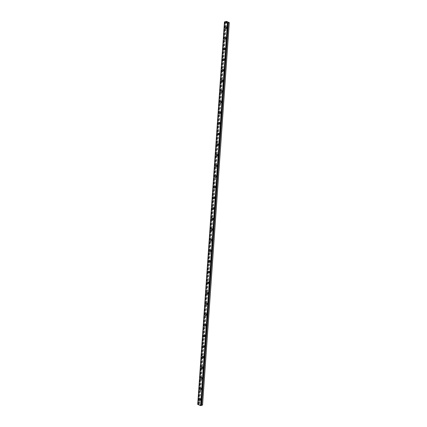<?xml version="1.0" encoding="UTF-8"?>
<svg xmlns="http://www.w3.org/2000/svg" width="427" height="427" viewBox="0 0 427 427"><rect width="100%" height="100%" fill="white"/><g stroke="black" fill="none" stroke-linecap="round" stroke-linejoin="round"><path stroke-width="0.32" stroke-dasharray="2.13 1.6" d="M201.117 405.554L200.855 405.33L201.138 405.298M225.136 21.91L198.395 404.353L197.712 404.374M202.547 405.074L199.724 403.809L198.395 404.353M201.87 399.218A0.502 0.352 -108.9 0 0 201.133 398.919A0.502 0.352 -108.9 0 0 201.87 399.218M200.797 399.581A0.502 0.352 -108.9 0 0 200.066 399.282A0.502 0.352 -108.9 0 0 200.797 399.581M199.281 398.919L199.281 398.919A0.859 0.598 71.1 0 1 199.836 400.547L199.836 400.547M202.611 388.591A0.502 0.352 -108.9 0 0 201.875 388.292A0.502 0.352 -108.9 0 0 202.611 388.591M201.544 388.96A0.502 0.352 -108.9 0 0 200.807 388.661A0.502 0.352 -108.9 0 0 201.544 388.96M200.023 388.292L200.023 388.298A0.859 0.598 71.1 0 1 200.023 388.292A0.859 0.598 71.1 0 1 200.578 389.92A0.859 0.598 71.1 0 1 200.578 389.926L200.578 389.926M203.353 377.97A0.502 0.352 -108.9 0 0 202.622 377.671A0.502 0.352 -108.9 0 0 203.353 377.97M202.286 378.338A0.502 0.352 -108.9 0 0 201.549 378.039A0.502 0.352 -108.9 0 0 202.286 378.338M200.765 377.671L200.765 377.671A0.859 0.598 71.1 0 1 201.32 379.299L201.32 379.299M204.095 367.348A0.502 0.352 -108.9 0 0 203.364 367.049A0.502 0.352 -108.9 0 0 204.095 367.348M203.028 367.711A0.502 0.352 -108.9 0 0 202.291 367.412A0.502 0.352 -108.9 0 0 203.028 367.711M201.507 367.049L201.507 367.049A0.859 0.598 71.1 0 1 202.067 368.677L202.062 368.677M204.843 356.721A0.502 0.352 -108.9 0 0 204.106 356.422A0.502 0.352 -108.9 0 0 204.843 356.721M203.77 357.089A0.502 0.352 -108.9 0 0 203.038 356.791A0.502 0.352 -108.9 0 0 203.77 357.089M202.254 356.422L202.249 356.428A0.859 0.598 71.1 0 1 202.809 358.05L202.809 358.056M205.584 346.1A0.502 0.352 -108.9 0 0 204.848 345.801A0.502 0.352 -108.9 0 0 205.584 346.1M204.512 346.468A0.502 0.352 -108.9 0 0 203.78 346.169A0.502 0.352 -108.9 0 0 204.512 346.468M202.996 345.801L202.996 345.801A0.859 0.598 71.1 0 1 203.551 347.429L203.551 347.429M206.326 335.478A0.502 0.352 -108.9 0 0 205.59 335.179A0.502 0.352 -108.9 0 0 206.326 335.478M205.259 335.841A0.502 0.352 -108.9 0 0 204.522 335.542A0.502 0.352 -108.9 0 0 205.259 335.841M203.738 335.179L203.738 335.179A0.859 0.598 71.1 0 1 204.293 336.807L204.293 336.807M207.068 324.851A0.502 0.352 -108.9 0 0 206.332 324.552A0.502 0.352 -108.9 0 0 207.068 324.851M206.001 325.219A0.502 0.352 -108.9 0 0 205.264 324.92A0.502 0.352 -108.9 0 0 206.001 325.219M204.48 324.552L204.48 324.557A0.859 0.598 71.1 0 1 204.48 324.552A0.859 0.598 71.1 0 1 205.035 326.18L205.035 326.185M207.81 314.229A0.502 0.352 -108.9 0 0 207.079 313.93A0.502 0.352 -108.9 0 0 207.81 314.229M206.743 314.598A0.502 0.352 -108.9 0 0 206.006 314.299A0.502 0.352 -108.9 0 0 206.743 314.598M205.222 313.93L205.222 313.93A0.859 0.598 71.1 0 1 205.777 315.558L205.777 315.558M208.552 303.608A0.502 0.352 -108.9 0 0 207.821 303.309A0.502 0.352 -108.9 0 0 208.552 303.608M207.485 303.971A0.502 0.352 -108.9 0 0 206.748 303.672A0.502 0.352 -108.9 0 0 207.485 303.971M205.963 303.309L205.963 303.309A0.859 0.598 71.1 0 1 206.524 304.937L206.519 304.937M209.299 292.981A0.502 0.352 -108.9 0 0 208.563 292.682A0.502 0.352 -108.9 0 0 209.299 292.981M208.227 293.349A0.502 0.352 -108.9 0 0 207.495 293.05A0.502 0.352 -108.9 0 0 208.227 293.349M206.711 292.682L206.705 292.687A0.859 0.598 71.1 0 1 207.266 294.31L207.266 294.315M210.041 282.359A0.502 0.352 -108.9 0 0 209.305 282.06A0.502 0.352 -108.9 0 0 210.041 282.359M208.968 282.727A0.502 0.352 -108.9 0 0 208.237 282.428A0.502 0.352 -108.9 0 0 208.968 282.727M207.453 282.06L207.453 282.06A0.859 0.598 71.1 0 1 208.008 283.688L208.008 283.688M210.783 271.737A0.502 0.352 -108.9 0 0 210.047 271.439A0.502 0.352 -108.9 0 0 210.783 271.737M209.716 272.1A0.502 0.352 -108.9 0 0 208.979 271.802A0.502 0.352 -108.9 0 0 209.716 272.1M208.195 271.439L208.195 271.439A0.859 0.598 71.1 0 1 208.75 273.066L208.75 273.066M211.525 261.11A0.502 0.352 -108.9 0 0 210.794 260.812A0.502 0.352 -108.9 0 0 211.525 261.11M210.458 261.479A0.502 0.352 -108.9 0 0 209.721 261.18A0.502 0.352 -108.9 0 0 210.458 261.479M208.936 260.812L208.936 260.812A0.859 0.598 71.1 0 1 209.492 262.44L209.492 262.44M212.267 250.489A0.502 0.352 -108.9 0 0 211.536 250.19A0.502 0.352 -108.9 0 0 212.267 250.489M211.2 250.852A0.502 0.352 -108.9 0 0 210.463 250.558A0.502 0.352 -108.9 0 0 211.2 250.852M209.678 250.19L209.678 250.19A0.859 0.598 71.1 0 1 210.239 251.818L210.233 251.818M213.014 239.867A0.502 0.352 -108.9 0 0 212.278 239.568A0.502 0.352 -108.9 0 0 213.014 239.867M211.941 240.23A0.502 0.352 -108.9 0 0 211.205 239.931A0.502 0.352 -108.9 0 0 211.941 240.23M210.426 239.568L210.42 239.568A0.859 0.598 71.1 0 1 210.981 241.196L210.981 241.196M213.756 229.24A0.502 0.352 -108.9 0 0 213.02 228.941A0.502 0.352 -108.9 0 0 213.756 229.24M212.683 229.609A0.502 0.352 -108.9 0 0 211.952 229.31A0.502 0.352 -108.9 0 0 212.683 229.609M211.162 228.947L211.168 228.941A0.859 0.598 71.1 0 1 211.723 230.569L211.723 230.569M214.498 218.619A0.502 0.352 -108.9 0 0 213.762 218.32A0.502 0.352 -108.9 0 0 214.498 218.619M213.425 218.982A0.502 0.352 -108.9 0 0 212.694 218.688A0.502 0.352 -108.9 0 0 213.425 218.982M211.909 218.32L211.909 218.32A0.859 0.598 71.1 0 1 212.465 219.948L212.465 219.948M215.24 207.997A0.502 0.352 -108.9 0 0 214.503 207.698A0.502 0.352 -108.9 0 0 215.24 207.997M214.173 208.36A0.502 0.352 -108.9 0 0 213.436 208.061A0.502 0.352 -108.9 0 0 214.173 208.36M212.651 207.698L212.651 207.698A0.859 0.598 71.1 0 1 213.206 209.326L213.206 209.326M215.982 197.37A0.502 0.352 -108.9 0 0 215.251 197.071A0.502 0.352 -108.9 0 0 215.982 197.37M214.914 197.738A0.502 0.352 -108.9 0 0 214.178 197.439A0.502 0.352 -108.9 0 0 214.914 197.738M213.393 197.071L213.393 197.071A0.859 0.598 71.1 0 1 213.948 198.699L213.948 198.699M216.724 186.748A0.502 0.352 -108.9 0 0 215.993 186.45A0.502 0.352 -108.9 0 0 216.724 186.748M215.656 187.111A0.502 0.352 -108.9 0 0 214.92 186.818A0.502 0.352 -108.9 0 0 215.656 187.111M214.135 186.45L214.135 186.45A0.859 0.598 71.1 0 1 214.696 188.077L214.69 188.077M217.471 176.127A0.502 0.352 -108.9 0 0 216.735 175.828A0.502 0.352 -108.9 0 0 217.471 176.127M216.398 176.49A0.502 0.352 -108.9 0 0 215.667 176.191A0.502 0.352 -108.9 0 0 216.398 176.49M214.882 175.828L214.877 175.828A0.859 0.598 71.1 0 1 215.438 177.456L215.438 177.456M218.213 165.5A0.502 0.352 -108.9 0 0 217.476 165.201A0.502 0.352 -108.9 0 0 218.213 165.5M217.14 165.868A0.502 0.352 -108.9 0 0 216.409 165.569A0.502 0.352 -108.9 0 0 217.14 165.868M215.619 165.201L215.624 165.201A0.859 0.598 71.1 0 1 216.179 166.829L216.179 166.829M218.955 154.878A0.502 0.352 -108.9 0 0 218.218 154.579A0.502 0.352 -108.9 0 0 218.955 154.878M217.887 155.241A0.502 0.352 -108.9 0 0 217.151 154.948A0.502 0.352 -108.9 0 0 217.887 155.241M216.366 154.579L216.366 154.579A0.859 0.598 71.1 0 1 216.921 156.207L216.921 156.207M219.697 144.251A0.502 0.352 -108.9 0 0 218.966 143.958A0.502 0.352 -108.9 0 0 219.697 144.251M218.629 144.62A0.502 0.352 -108.9 0 0 217.893 144.321A0.502 0.352 -108.9 0 0 218.629 144.62M217.108 143.958L217.108 143.958A0.859 0.598 71.1 0 1 217.663 145.586L217.663 145.586M220.439 133.63A0.502 0.352 -108.9 0 0 219.708 133.331A0.502 0.352 -108.9 0 0 220.439 133.63M219.371 133.998A0.502 0.352 -108.9 0 0 218.635 133.699A0.502 0.352 -108.9 0 0 219.371 133.998M217.85 133.331L217.85 133.331A0.859 0.598 71.1 0 1 218.405 134.959L218.405 134.959M221.181 123.008A0.502 0.352 -108.9 0 0 220.449 122.709A0.502 0.352 -108.9 0 0 221.181 123.008M220.113 123.371A0.502 0.352 -108.9 0 0 219.377 123.077A0.502 0.352 -108.9 0 0 220.113 123.371M218.592 122.709L218.592 122.709A0.859 0.598 71.1 0 1 219.152 124.337L219.147 124.337M221.928 112.381A0.502 0.352 -108.9 0 0 221.191 112.087A0.502 0.352 -108.9 0 0 221.928 112.381M220.855 112.749A0.502 0.352 -108.9 0 0 220.124 112.45A0.502 0.352 -108.9 0 0 220.855 112.749M219.339 112.087L219.334 112.087A0.859 0.598 71.1 0 1 219.894 113.715L219.894 113.715M222.67 101.759A0.502 0.352 -108.9 0 0 221.933 101.461A0.502 0.352 -108.9 0 0 222.67 101.759M221.597 102.128A0.502 0.352 -108.9 0 0 220.866 101.829A0.502 0.352 -108.9 0 0 221.597 102.128M220.076 101.461L220.081 101.461A0.859 0.598 71.1 0 1 220.636 103.088L220.636 103.088M223.412 91.138A0.502 0.352 -108.9 0 0 222.675 90.839A0.502 0.352 -108.9 0 0 223.412 91.138M222.344 91.501A0.502 0.352 -108.9 0 0 221.608 91.207A0.502 0.352 -108.9 0 0 222.344 91.501M220.823 90.839L220.823 90.839A0.859 0.598 71.1 0 1 221.378 92.467L221.378 92.467M224.154 80.511A0.502 0.352 -108.9 0 0 223.422 80.217A0.502 0.352 -108.9 0 0 224.154 80.511M223.086 80.879A0.502 0.352 -108.9 0 0 222.35 80.58A0.502 0.352 -108.9 0 0 223.086 80.879M221.565 80.217L221.565 80.217A0.859 0.598 71.1 0 1 222.12 81.845L222.12 81.845M224.896 69.889A0.502 0.352 -108.9 0 0 224.164 69.59A0.502 0.352 -108.9 0 0 224.896 69.889M223.828 70.258A0.502 0.352 -108.9 0 0 223.091 69.959A0.502 0.352 -108.9 0 0 223.828 70.258M222.307 69.59L222.307 69.59A0.859 0.598 71.1 0 1 222.867 71.218L222.862 71.218M225.643 59.268A0.502 0.352 -108.9 0 0 224.906 58.969A0.502 0.352 -108.9 0 0 225.643 59.268M224.57 59.631A0.502 0.352 -108.9 0 0 223.839 59.337A0.502 0.352 -108.9 0 0 224.57 59.631M223.054 58.969L223.049 58.969A0.859 0.598 71.1 0 1 223.609 60.597L223.609 60.597M226.385 48.641A0.502 0.352 -108.9 0 0 225.648 48.347A0.502 0.352 -108.9 0 0 226.385 48.641M225.312 49.009A0.502 0.352 -108.9 0 0 224.581 48.71A0.502 0.352 -108.9 0 0 225.312 49.009M223.796 48.347L223.796 48.347A0.859 0.598 71.1 0 1 224.351 49.975L224.351 49.975M227.127 38.019A0.502 0.352 -108.9 0 0 226.39 37.72A0.502 0.352 -108.9 0 0 227.127 38.019M226.054 38.387A0.502 0.352 -108.9 0 0 225.323 38.088A0.502 0.352 -108.9 0 0 226.054 38.387M224.538 37.72L224.538 37.72A0.859 0.598 71.1 0 1 225.093 39.348L225.093 39.348M227.869 27.397A0.502 0.352 -108.9 0 0 227.132 27.098A0.502 0.352 -108.9 0 0 227.869 27.397M226.801 27.76A0.502 0.352 -108.9 0 0 226.064 27.461A0.502 0.352 -108.9 0 0 226.801 27.76M225.28 27.098L225.28 27.098A0.859 0.598 71.1 0 1 225.835 28.726L225.835 28.726M227.063 27.867A0.859 0.598 -108.9 0 0 225.803 27.36A0.859 0.598 -108.9 0 0 227.063 27.867M226.283 28.134A0.859 0.598 -108.9 0 0 225.029 27.622A0.859 0.598 -108.9 0 0 226.283 28.134M226.321 38.494A0.859 0.598 -108.9 0 0 225.061 37.982A0.859 0.598 -108.9 0 0 226.321 38.494M225.541 38.756A0.859 0.598 -108.9 0 0 224.282 38.249A0.859 0.598 -108.9 0 0 225.541 38.756M225.573 49.116A0.859 0.598 -108.9 0 0 224.319 48.603A0.859 0.598 -108.9 0 0 225.573 49.116M224.799 49.383A0.859 0.598 -108.9 0 0 223.54 48.87A0.859 0.598 -108.9 0 0 224.799 49.383M224.832 59.737A0.859 0.598 -108.9 0 0 223.572 59.23A0.859 0.598 -108.9 0 0 224.832 59.737M224.058 60.004A0.859 0.598 -108.9 0 0 222.798 59.492A0.859 0.598 -108.9 0 0 224.058 60.004M224.09 70.364A0.859 0.598 -108.9 0 0 222.83 69.852A0.859 0.598 -108.9 0 0 224.09 70.364M223.316 70.626A0.859 0.598 -108.9 0 0 222.056 70.119A0.859 0.598 -108.9 0 0 223.316 70.626M223.348 80.986A0.859 0.598 -108.9 0 0 222.088 80.473A0.859 0.598 -108.9 0 0 223.348 80.986M222.574 81.253A0.859 0.598 -108.9 0 0 221.314 80.74A0.859 0.598 -108.9 0 0 222.574 81.253M222.606 91.608A0.859 0.598 -108.9 0 0 221.346 91.1A0.859 0.598 -108.9 0 0 222.606 91.608M221.826 91.874A0.859 0.598 -108.9 0 0 220.567 91.362A0.859 0.598 -108.9 0 0 221.826 91.874M221.864 102.234A0.859 0.598 -108.9 0 0 220.604 101.722A0.859 0.598 -108.9 0 0 221.864 102.234M221.085 102.496A0.859 0.598 -108.9 0 0 219.825 101.989A0.859 0.598 -108.9 0 0 221.085 102.496M221.117 112.856A0.859 0.598 -108.9 0 0 219.857 112.344A0.859 0.598 -108.9 0 0 221.117 112.856M220.343 113.123A0.859 0.598 -108.9 0 0 219.083 112.611A0.859 0.598 -108.9 0 0 220.343 113.123M220.375 123.478A0.859 0.598 -108.9 0 0 219.115 122.971A0.859 0.598 -108.9 0 0 220.375 123.478M219.601 123.745A0.859 0.598 -108.9 0 0 218.341 123.232A0.859 0.598 -108.9 0 0 219.601 123.745M219.633 134.105A0.859 0.598 -108.9 0 0 218.373 133.592A0.859 0.598 -108.9 0 0 219.633 134.105M218.859 134.366A0.859 0.598 -108.9 0 0 217.599 133.859A0.859 0.598 -108.9 0 0 218.859 134.366M218.891 144.726A0.859 0.598 -108.9 0 0 217.631 144.214A0.859 0.598 -108.9 0 0 218.891 144.726M218.112 144.993A0.859 0.598 -108.9 0 0 216.857 144.481A0.859 0.598 -108.9 0 0 218.112 144.993M218.149 155.348A0.859 0.598 -108.9 0 0 216.889 154.841A0.859 0.598 -108.9 0 0 218.149 155.348M217.37 155.615A0.859 0.598 -108.9 0 0 216.11 155.102A0.859 0.598 -108.9 0 0 217.37 155.615M217.407 165.975A0.859 0.598 -108.9 0 0 216.147 165.462A0.859 0.598 -108.9 0 0 217.407 165.975M216.628 166.236A0.859 0.598 -108.9 0 0 215.368 165.729A0.859 0.598 -108.9 0 0 216.628 166.236M216.66 176.597A0.859 0.598 -108.9 0 0 215.4 176.084A0.859 0.598 -108.9 0 0 216.66 176.597M215.886 176.863A0.859 0.598 -108.9 0 0 214.626 176.351A0.859 0.598 -108.9 0 0 215.886 176.863M215.918 187.218A0.859 0.598 -108.9 0 0 214.658 186.711A0.859 0.598 -108.9 0 0 215.918 187.218M215.144 187.485A0.859 0.598 -108.9 0 0 213.884 186.973A0.859 0.598 -108.9 0 0 215.144 187.485M215.176 197.845A0.859 0.598 -108.9 0 0 213.916 197.333A0.859 0.598 -108.9 0 0 215.176 197.845M214.402 198.107A0.859 0.598 -108.9 0 0 213.142 197.6A0.859 0.598 -108.9 0 0 214.402 198.107M214.434 208.467A0.859 0.598 -108.9 0 0 213.174 207.954A0.859 0.598 -108.9 0 0 214.434 208.467M213.655 208.734A0.859 0.598 -108.9 0 0 212.395 208.221A0.859 0.598 -108.9 0 0 213.655 208.734M213.692 219.088A0.859 0.598 -108.9 0 0 212.432 218.581A0.859 0.598 -108.9 0 0 213.692 219.088M212.913 219.355A0.859 0.598 -108.9 0 0 211.653 218.843A0.859 0.598 -108.9 0 0 212.913 219.355M212.945 229.715A0.859 0.598 -108.9 0 0 211.691 229.203A0.859 0.598 -108.9 0 0 212.945 229.715M212.171 229.982A0.859 0.598 -108.9 0 0 210.911 229.47A0.859 0.598 -108.9 0 0 212.171 229.982M212.203 240.337A0.859 0.598 -108.9 0 0 210.943 239.825A0.859 0.598 -108.9 0 0 212.203 240.337M211.429 240.604A0.859 0.598 -108.9 0 0 210.169 240.091A0.859 0.598 -108.9 0 0 211.429 240.604M211.461 250.959A0.859 0.598 -108.9 0 0 210.201 250.452A0.859 0.598 -108.9 0 0 211.461 250.959M210.687 251.225A0.859 0.598 -108.9 0 0 209.427 250.713A0.859 0.598 -108.9 0 0 210.687 251.225M210.719 261.586A0.859 0.598 -108.9 0 0 209.46 261.073A0.859 0.598 -108.9 0 0 210.719 261.586M209.945 261.852A0.859 0.598 -108.9 0 0 208.686 261.34A0.859 0.598 -108.9 0 0 209.945 261.852M209.977 272.207A0.859 0.598 -108.9 0 0 208.718 271.695A0.859 0.598 -108.9 0 0 209.977 272.207M209.198 272.474A0.859 0.598 -108.9 0 0 207.938 271.962A0.859 0.598 -108.9 0 0 209.198 272.474M209.235 282.829A0.859 0.598 -108.9 0 0 207.976 282.322A0.859 0.598 -108.9 0 0 209.235 282.829M208.456 283.096A0.859 0.598 -108.9 0 0 207.196 282.583A0.859 0.598 -108.9 0 0 208.456 283.096M208.488 293.456A0.859 0.598 -108.9 0 0 207.228 292.943A0.859 0.598 -108.9 0 0 208.488 293.456M207.714 293.723A0.859 0.598 -108.9 0 0 206.454 293.21A0.859 0.598 -108.9 0 0 207.714 293.723M207.746 304.077A0.859 0.598 -108.9 0 0 206.487 303.565A0.859 0.598 -108.9 0 0 207.746 304.077M206.972 304.344A0.859 0.598 -108.9 0 0 205.713 303.832A0.859 0.598 -108.9 0 0 206.972 304.344M207.004 314.699A0.859 0.598 -108.9 0 0 205.745 314.192A0.859 0.598 -108.9 0 0 207.004 314.699M206.23 314.966A0.859 0.598 -108.9 0 0 204.971 314.453A0.859 0.598 -108.9 0 0 206.23 314.966M206.262 325.326A0.859 0.598 -108.9 0 0 205.003 324.814A0.859 0.598 -108.9 0 0 206.262 325.326M205.483 325.593A0.859 0.598 -108.9 0 0 204.229 325.08A0.859 0.598 -108.9 0 0 205.483 325.593M205.52 335.948A0.859 0.598 -108.9 0 0 204.261 335.435A0.859 0.598 -108.9 0 0 205.52 335.948M204.741 336.214A0.859 0.598 -108.9 0 0 203.482 335.702A0.859 0.598 -108.9 0 0 204.741 336.214M204.773 346.569A0.859 0.598 -108.9 0 0 203.519 346.062A0.859 0.598 -108.9 0 0 204.773 346.569M203.999 346.836A0.859 0.598 -108.9 0 0 202.74 346.324A0.859 0.598 -108.9 0 0 203.999 346.836M204.031 357.196A0.859 0.598 -108.9 0 0 202.772 356.684A0.859 0.598 -108.9 0 0 204.031 357.196M203.257 357.463A0.859 0.598 -108.9 0 0 201.998 356.951A0.859 0.598 -108.9 0 0 203.257 357.463M203.289 367.818A0.859 0.598 -108.9 0 0 202.03 367.305A0.859 0.598 -108.9 0 0 203.289 367.818M202.515 368.085A0.859 0.598 -108.9 0 0 201.256 367.572A0.859 0.598 -108.9 0 0 202.515 368.085M202.547 378.445A0.859 0.598 -108.9 0 0 201.288 377.932A0.859 0.598 -108.9 0 0 202.547 378.445M201.774 378.706A0.859 0.598 -108.9 0 0 200.514 378.199A0.859 0.598 -108.9 0 0 201.774 378.706M201.806 389.066A0.859 0.598 -108.9 0 0 200.546 388.554A0.859 0.598 -108.9 0 0 201.806 389.066M201.026 389.333A0.859 0.598 -108.9 0 0 199.767 388.821A0.859 0.598 -108.9 0 0 201.026 389.333M201.064 399.688A0.859 0.598 -108.9 0 0 199.804 399.176A0.859 0.598 -108.9 0 0 201.064 399.688M200.284 399.955A0.859 0.598 -108.9 0 0 199.025 399.442A0.859 0.598 -108.9 0 0 200.284 399.955M226.78 22.359L227.399 22.327M226.71 22.263L226.433 22.193M226.481 22.183L227.02 22.177M200.044 404.54L199.66 404.652L200.039 404.524M200.573 404.737L200.215 404.839L200.573 404.737M198.464 404.123L225.194 21.937L198.464 404.123M226.47 21.366L199.724 403.809M229.278 22.508L202.537 404.951M226.145 21.35L199.398 403.793M225.221 21.665L198.475 404.107M225.344 21.958L198.608 404.278M227.714 22.951L200.973 405.399M225.221 21.948L198.491 404.22L225.221 21.942M225.237 21.948L198.507 404.236M225.034 21.868L198.293 404.31M224.986 21.857L198.24 404.305M224.73 21.841L197.989 404.284M224.714 21.841L197.968 404.284M227.826 23.069L201.09 405.458L227.826 23.069M227.815 22.994L201.074 405.442M201.341 398.594L200.268 398.957M202.083 387.967L201.01 388.335M202.825 377.345L201.757 377.714M203.567 366.724L202.499 367.087M204.309 356.097L203.241 356.465M205.051 345.475L203.983 345.843M205.798 334.853L204.725 335.216M206.54 324.226L205.467 324.595M207.282 313.605L206.214 313.973M208.024 302.983L206.956 303.346M208.766 292.356L207.698 292.725M209.513 281.735L208.44 282.103M210.255 271.113L209.182 271.476M210.997 260.486L209.929 260.854M211.739 249.864L210.671 250.233M212.481 239.243L211.413 239.606M213.222 228.616L212.155 228.984M213.97 217.994L212.897 218.362M214.712 207.373L213.639 207.735M215.454 196.746L214.386 197.114M216.195 186.124L215.128 186.492M216.937 175.502L215.87 175.865M217.685 164.875L216.612 165.244M218.427 154.254L217.354 154.622M219.168 143.632L218.096 143.995M219.91 133.005L218.843 133.373M220.652 122.384L219.585 122.752M221.394 111.762L220.327 112.125M222.141 101.135L221.069 101.503M222.883 90.513L221.81 90.882M223.625 79.892L222.558 80.255M224.367 69.265L223.3 69.633M225.109 58.643L224.042 59.006M225.851 48.021L224.783 48.384M226.598 37.395L225.525 37.763M227.34 26.773L226.267 27.136M226.155 26.8L225.376 27.066M225.413 37.421L224.634 37.688M224.666 48.048L223.892 48.31M223.924 58.67L223.15 58.937M223.182 69.291L222.408 69.558M222.44 79.918L221.661 80.18M221.698 90.54L220.919 90.807M220.951 101.162L220.177 101.429M220.209 111.789L219.435 112.05M219.467 122.41L218.693 122.677M218.725 133.032L217.951 133.299M217.983 143.659L217.204 143.92M217.242 154.28L216.462 154.547M216.494 164.902L215.72 165.169M215.752 175.529L214.978 175.791M215.011 186.151L214.237 186.418M214.269 196.772L213.489 197.039M213.527 207.399L212.747 207.661M212.779 218.021L212.005 218.288M212.038 228.642L211.264 228.909M211.296 239.269L210.522 239.531M210.554 249.891L209.78 250.158M209.812 260.513L209.033 260.78M209.07 271.14L208.291 271.407M208.323 281.761L207.549 282.028M207.581 292.383L206.807 292.65M206.839 303.01L206.065 303.277M206.097 313.631L205.318 313.898M205.355 324.253L204.576 324.52M204.613 334.88L203.834 335.147M203.866 345.502L203.092 345.769M203.124 356.123L202.35 356.39M202.382 366.75L201.608 367.017M201.64 377.372L200.861 377.639M200.898 387.994L200.119 388.26M200.151 398.621L199.377 398.887M200.711 400.248L199.932 400.515M201.453 389.621L200.679 389.888M202.195 379L201.421 379.267M202.937 368.378L202.163 368.645M203.684 357.751L202.905 358.018M204.426 347.13L203.647 347.397M205.168 336.508L204.389 336.775M205.91 325.881L205.136 326.148M206.652 315.259L205.878 315.526M207.394 304.638L206.62 304.899M208.141 294.011L207.362 294.278M208.883 283.389L208.104 283.656M209.625 272.768L208.851 273.029M210.367 262.141L209.593 262.408M211.109 251.519L210.335 251.786M211.851 240.897L211.077 241.159M212.598 230.27L211.819 230.537M213.34 219.649L212.561 219.916M214.082 209.027L213.308 209.289M214.824 198.4L214.05 198.667M215.566 187.779L214.792 188.045M216.313 177.157L215.534 177.418M217.055 166.53L216.275 166.797M217.797 155.908L217.023 156.175M218.539 145.287L217.765 145.548M219.281 134.66L218.507 134.927M220.022 124.038L219.248 124.305M220.77 113.417L219.99 113.678M221.512 102.79L220.732 103.056M222.253 92.168L221.48 92.435M222.995 81.546L222.221 81.808M223.737 70.919L222.963 71.186M224.485 60.298L223.705 60.565M225.226 49.676L224.447 49.938M225.968 39.049L225.189 39.316M226.71 28.428L225.936 28.694M227.666 27.723L226.593 28.086M226.924 38.345L225.851 38.713M226.177 48.966L225.109 49.335M225.435 59.593L224.367 59.956M224.693 70.215L223.625 70.583M223.951 80.836L222.878 81.205M223.209 91.463L222.136 91.826M222.462 102.085L221.394 102.453M221.72 112.712L220.652 113.075M220.978 123.334L219.91 123.697M220.236 133.955L219.168 134.324M219.494 144.582L218.421 144.945M218.752 155.204L217.679 155.567M218.005 165.825L216.937 166.194M217.263 176.452L216.195 176.815M216.521 187.074L215.454 187.437M215.779 197.696L214.706 198.064M215.037 208.323L213.964 208.686M214.295 218.944L213.222 219.307M213.548 229.566L212.481 229.934M212.806 240.193L211.739 240.556M212.064 250.814L210.997 251.183M211.322 261.436L210.249 261.804M210.58 272.063L209.508 272.426M209.833 282.685L208.766 283.053M209.091 293.306L208.024 293.675M208.349 303.933L207.282 304.296M207.607 314.555L206.535 314.923M206.865 325.177L205.793 325.545M206.124 335.803L205.051 336.166M205.376 346.425L204.309 346.793M204.634 357.047L203.567 357.415M203.892 367.674L202.825 368.037M203.151 378.295L202.078 378.664M202.409 388.917L201.336 389.285M201.661 399.544L200.594 399.907M225.242 21.745L198.502 404.193M225.467 21.905L198.72 404.348M227.821 23.042L201.08 405.485M227.602 22.887L200.855 405.33"/><path stroke-width="0.64" d="M229.288 22.626L226.47 21.366L224.453 21.926L227.399 23.197L227.927 22.882L201.288 405.367L202.547 405.074L229.288 22.626L228.312 22.946L201.571 405.388M199.836 400.547A0.859 0.598 71.1 0 1 199.281 398.919A0.859 0.598 71.1 0 1 199.836 400.547A0.859 0.598 71.1 0 1 199.276 398.919M200.578 389.926A0.859 0.598 71.1 0 1 200.023 388.298A0.859 0.598 71.1 0 1 200.578 389.926A0.859 0.598 71.1 0 1 200.023 388.298M201.32 379.299A0.859 0.598 71.1 0 1 200.765 377.671A0.859 0.598 71.1 0 1 201.32 379.299A0.859 0.598 71.1 0 1 200.765 377.671M202.067 368.677A0.859 0.598 71.1 0 1 201.507 367.049A0.859 0.598 71.1 0 1 202.062 368.677A0.859 0.598 71.1 0 1 201.507 367.049M202.809 358.05A0.859 0.598 71.1 0 1 202.249 356.428A0.859 0.598 71.1 0 1 202.809 358.056A0.859 0.598 71.1 0 1 202.249 356.428M203.551 347.429A0.859 0.598 71.1 0 1 202.996 345.801A0.859 0.598 71.1 0 1 203.551 347.429A0.859 0.598 71.1 0 1 202.99 345.801M204.293 336.807A0.859 0.598 71.1 0 1 203.738 335.179A0.859 0.598 71.1 0 1 204.293 336.807A0.859 0.598 71.1 0 1 203.738 335.179M205.035 326.185A0.859 0.598 71.1 0 1 204.48 324.557A0.859 0.598 71.1 0 1 205.035 326.185A0.859 0.598 71.1 0 1 204.48 324.557M205.777 315.558A0.859 0.598 71.1 0 1 205.222 313.93A0.859 0.598 71.1 0 1 205.777 315.558A0.859 0.598 71.1 0 1 205.222 313.93M206.524 304.937A0.859 0.598 71.1 0 1 205.963 303.309A0.859 0.598 71.1 0 1 206.519 304.937A0.859 0.598 71.1 0 1 205.963 303.309M207.266 294.315A0.859 0.598 71.1 0 1 206.705 292.682A0.859 0.598 71.1 0 1 207.266 294.315A0.859 0.598 71.1 0 1 206.705 292.687M208.008 283.688A0.859 0.598 71.1 0 1 207.453 282.06A0.859 0.598 71.1 0 1 208.008 283.688A0.859 0.598 71.1 0 1 207.447 282.06M208.75 273.066A0.859 0.598 71.1 0 1 208.195 271.439A0.859 0.598 71.1 0 1 208.75 273.066A0.859 0.598 71.1 0 1 208.195 271.439M209.492 262.44A0.859 0.598 71.1 0 1 208.936 260.812A0.859 0.598 71.1 0 1 209.492 262.44A0.859 0.598 71.1 0 1 208.936 260.817M210.233 251.818A0.859 0.598 71.1 0 1 209.678 250.19A0.859 0.598 71.1 0 1 210.233 251.818A0.859 0.598 71.1 0 1 209.678 250.19M210.073 240.123A0.859 0.598 71.1 0 1 211.328 240.636A0.859 0.598 71.1 0 1 210.073 240.123M210.981 241.196A0.859 0.598 71.1 0 1 210.42 239.568M211.723 230.569A0.859 0.598 71.1 0 1 211.162 228.947A0.859 0.598 71.1 0 1 211.723 230.569A0.859 0.598 71.1 0 1 211.168 228.941M212.465 219.948A0.859 0.598 71.1 0 1 211.909 218.32A0.859 0.598 71.1 0 1 212.465 219.948A0.859 0.598 71.1 0 1 211.904 218.32M213.206 209.326A0.859 0.598 71.1 0 1 212.651 207.698A0.859 0.598 71.1 0 1 213.206 209.326A0.859 0.598 71.1 0 1 212.651 207.698M213.948 198.699A0.859 0.598 71.1 0 1 213.393 197.071A0.859 0.598 71.1 0 1 213.948 198.699A0.859 0.598 71.1 0 1 213.393 197.071M214.69 188.077A0.859 0.598 71.1 0 1 214.135 186.45A0.859 0.598 71.1 0 1 214.69 188.077A0.859 0.598 71.1 0 1 214.135 186.45M214.53 176.383A0.859 0.598 71.1 0 1 215.784 176.895A0.859 0.598 71.1 0 1 214.53 176.383M215.438 177.456A0.859 0.598 71.1 0 1 214.877 175.828M216.179 166.829A0.859 0.598 71.1 0 1 215.619 165.201A0.859 0.598 71.1 0 1 216.179 166.829A0.859 0.598 71.1 0 1 215.624 165.201M216.921 156.207A0.859 0.598 71.1 0 1 216.366 154.579A0.859 0.598 71.1 0 1 216.921 156.207A0.859 0.598 71.1 0 1 216.366 154.579M217.663 145.586A0.859 0.598 71.1 0 1 217.108 143.958A0.859 0.598 71.1 0 1 217.663 145.586A0.859 0.598 71.1 0 1 217.108 143.958M218.405 134.959A0.859 0.598 71.1 0 1 217.85 133.331A0.859 0.598 71.1 0 1 218.405 134.959A0.859 0.598 71.1 0 1 217.85 133.331M219.147 124.337A0.859 0.598 71.1 0 1 218.592 122.709A0.859 0.598 71.1 0 1 219.147 124.337A0.859 0.598 71.1 0 1 218.592 122.709M218.987 112.643A0.859 0.598 71.1 0 1 220.241 113.155A0.859 0.598 71.1 0 1 218.987 112.643M219.894 113.715A0.859 0.598 71.1 0 1 219.334 112.087M220.636 103.088A0.859 0.598 71.1 0 1 220.076 101.461A0.859 0.598 71.1 0 1 220.636 103.088A0.859 0.598 71.1 0 1 220.081 101.461M221.378 92.467A0.859 0.598 71.1 0 1 220.823 90.839A0.859 0.598 71.1 0 1 221.378 92.467A0.859 0.598 71.1 0 1 220.823 90.839M222.12 81.845A0.859 0.598 71.1 0 1 221.565 80.217A0.859 0.598 71.1 0 1 222.12 81.845A0.859 0.598 71.1 0 1 221.565 80.217M222.862 71.218A0.859 0.598 71.1 0 1 222.307 69.59A0.859 0.598 71.1 0 1 222.862 71.218A0.859 0.598 71.1 0 1 222.307 69.59M223.609 60.597A0.859 0.598 71.1 0 1 223.049 58.969A0.859 0.598 71.1 0 1 223.609 60.597A0.859 0.598 71.1 0 1 223.049 58.969M224.351 49.975A0.859 0.598 71.1 0 1 223.796 48.347A0.859 0.598 71.1 0 1 224.351 49.975A0.859 0.598 71.1 0 1 223.791 48.347M225.093 39.348A0.859 0.598 71.1 0 1 224.538 37.72A0.859 0.598 71.1 0 1 225.093 39.348A0.859 0.598 71.1 0 1 224.538 37.72M225.835 28.726A0.859 0.598 71.1 0 1 225.28 27.098A0.859 0.598 71.1 0 1 225.835 28.726A0.859 0.598 71.1 0 1 225.28 27.098M227.399 22.327L226.78 22.364M226.71 22.263L226.433 22.193M226.673 22.156L226.94 22.161L226.673 22.156M227.02 22.177L226.481 22.183M228.312 22.946L227.927 22.882M227.863 23.111L201.122 405.559L227.863 23.117L201.117 405.559L200.653 405.639L197.712 404.374L224.453 21.926M224.458 22.007L197.717 404.449M227.399 23.197L200.653 405.639M227.602 23.207L200.855 405.65M228.365 22.946L201.624 405.388M228.029 22.925L201.288 405.367M228.082 22.93L201.336 405.372"/></g></svg>
